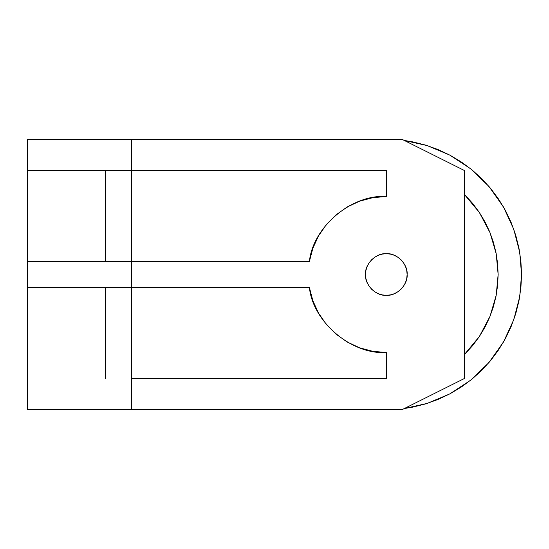 <?xml version="1.0" encoding="UTF-8"?>
<svg xmlns="http://www.w3.org/2000/svg" width="549" height="549" viewBox="0 0 549 549"><rect width="100%" height="100%" fill="white"/><g stroke="black" fill="none" stroke-linecap="round" stroke-linejoin="round"><path stroke-width="0.82" d="M464.337 194.387L479.311 212.394L490.031 232.68L496.214 253.823L498.142 274.5L496.214 295.177L490.031 316.32L479.311 336.606L464.337 354.613L472.764 345.438L465.394 353.57M378.364 293.722L382.262 294.902L386.324 295.307C376.031 296.234 364.591 284.794 365.517 274.5C364.591 264.206 376.031 252.766 386.324 253.693L382.262 254.098L378.364 255.278L374.761 257.2L371.611 259.787L369.024 262.944L367.103 266.539L365.915 270.444L365.517 274.5L365.915 278.556L367.103 282.461L369.024 286.056L371.611 289.213L374.761 291.8L378.364 293.722L382.262 294.902L386.324 295.307L390.38 294.902L394.285 293.722L397.881 291.8L401.031 289.213L403.618 286.056L405.546 282.461L406.727 278.556L407.125 274.5L406.727 270.444L405.546 266.539L403.618 262.944L401.031 259.787L397.881 257.2L394.285 255.278L390.38 254.098L386.324 253.693L382.262 254.098L378.364 255.278L374.761 257.2L371.611 259.787L369.024 262.944L367.103 266.539M312.848 248.272L318.55 235.85L312.848 248.272L309.396 261.496L27.45 261.496L27.45 139.274L27.45 409.726L401.923 409.726L131.472 409.726L131.472 139.274L401.923 139.274L464.337 170.478L401.923 139.274L27.45 139.274L131.472 139.274L131.472 170.478L386.324 170.478L386.324 196.487L386.324 170.478L131.472 170.478L131.472 261.496L309.396 261.496C312.889 226.963 351.689 194.168 386.324 196.487L372.709 197.681L363.843 199.795M353.192 203.864L347.133 207.042L359.513 201.236L372.709 197.681M105.463 170.478L105.463 261.496L105.463 170.478M404.339 140.475L427.177 145.588L449.7 155.044L470.692 168.817L488.946 186.44L503.502 207L513.782 229.338L519.697 252.204L521.55 274.5L519.697 296.796L513.782 319.662L503.502 342L488.946 362.56L470.692 380.183L449.7 393.956L427.177 403.412L404.339 408.525L412.704 407.132L425.578 403.906L438.075 399.432L450.07 393.757L461.448 386.935L472.113 379.03L481.94 370.122L490.854 360.288L498.76 349.631L505.581 338.246L511.256 326.25L515.724 313.754L518.949 300.879L520.898 287.751L521.55 274.5L520.898 261.249L518.949 248.121L515.724 235.247L511.256 222.75L505.581 210.754L498.76 199.369L490.854 188.712L481.94 178.878L472.113 169.97L461.448 162.065L450.07 155.243L438.075 149.568L425.578 145.094L412.704 141.868L404.339 140.475L412.704 141.868M347.133 341.958L335.961 334.087L326.339 324.384L318.55 313.15L312.848 300.728L309.396 287.504C312.889 322.037 351.689 354.832 386.324 352.513L386.324 378.522L386.324 352.513L372.709 351.319L359.513 347.764L347.133 341.958L355.272 346.069M105.463 287.504L105.463 378.522L105.463 287.504M131.472 378.522L131.472 287.504L27.45 287.504L27.45 409.726L131.472 409.726L131.472 378.522L386.324 378.522L131.472 378.522M472.764 203.562L465.394 195.43L472.764 203.562L479.298 212.374L484.939 221.789L489.633 231.705L493.331 242.04L495.994 252.684L497.607 263.541L498.142 274.5L497.607 285.459L495.994 296.316L493.331 306.96L489.633 317.295L484.939 327.211L479.298 336.626L472.764 345.438L479.298 336.626L484.939 327.211L489.633 317.295M464.337 170.478L464.337 378.522L401.923 409.726L464.337 378.522L464.337 170.478M309.396 287.504L131.472 287.504L131.472 261.496L27.45 261.496L27.45 287.504L309.396 287.504M318.55 235.85L326.339 224.616L335.961 214.913L347.133 207.042M394.285 255.278L390.38 254.098L386.324 253.693C396.618 252.766 408.058 264.206 407.125 274.5C408.058 284.794 396.618 296.234 386.324 295.307L390.38 294.902L394.285 293.722L397.881 291.8L401.031 289.213L403.618 286.056L405.546 282.461M406.727 278.556L407.125 274.5L406.727 270.444M405.546 266.539L403.618 262.944M401.031 259.787L397.881 257.2M365.915 270.444L365.517 274.5L365.915 278.556M367.103 282.461L369.024 286.056M371.611 289.213L374.761 291.8M404.339 408.525L412.704 407.132M438.075 399.432L450.07 393.757M511.256 326.25L515.724 313.754M520.898 261.249L518.949 248.121M498.76 199.369L490.854 188.712M481.94 178.878L472.113 169.97L461.448 162.065L450.07 155.243L438.075 149.568M484.939 221.789L489.633 231.705L493.331 242.04L495.994 252.684L497.607 263.541L498.142 274.5L497.607 285.459L495.994 296.316L493.331 306.96M27.45 170.478L131.472 170.478L27.45 170.478"/></g></svg>
